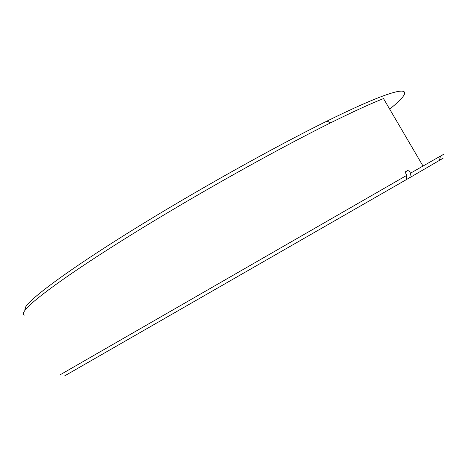 <?xml version="1.0" encoding="UTF-8"?>
<svg xmlns="http://www.w3.org/2000/svg" width="468" height="468" viewBox="0 0 468 468"><rect width="100%" height="100%" fill="white"/><g stroke="black" fill="none" stroke-linecap="round" stroke-linejoin="round"><path stroke-width="0.7" d="M24.775 310.091L25.781 306.739C31.725 297.285 69.334 269.404 131.526 230.742C193.588 192.155 273.06 147.666 326.997 121.089C407.166 81.52 419.901 85.012 389.668 109.108M405.031 172.084L408.652 169.983L410.53 173.195L423.013 166.046L383.503 98.584C370.562 103.691 352.96 111.758 330.689 122.791C275.997 149.9 195.045 195.255 131.877 234.427C68.568 273.669 30.426 301.725 24.494 311.015C23.055 313.227 23.043 314.59 24.447 315.11M60.354 374.681L406.897 175.272L406.125 179.753L64.719 375.839M408.652 169.983L405.007 172.043L406.897 175.272M423.013 166.046L440.528 156.055C445.945 152.983 445.934 153.03 440.487 156.201M406.13 179.73L409.757 177.653L410.53 173.195M439.411 160.202C444.752 157.201 444.729 157.283 439.347 160.448L409.757 177.653M326.997 121.089L330.689 122.791M439.347 160.448L440.528 156.055"/></g></svg>
